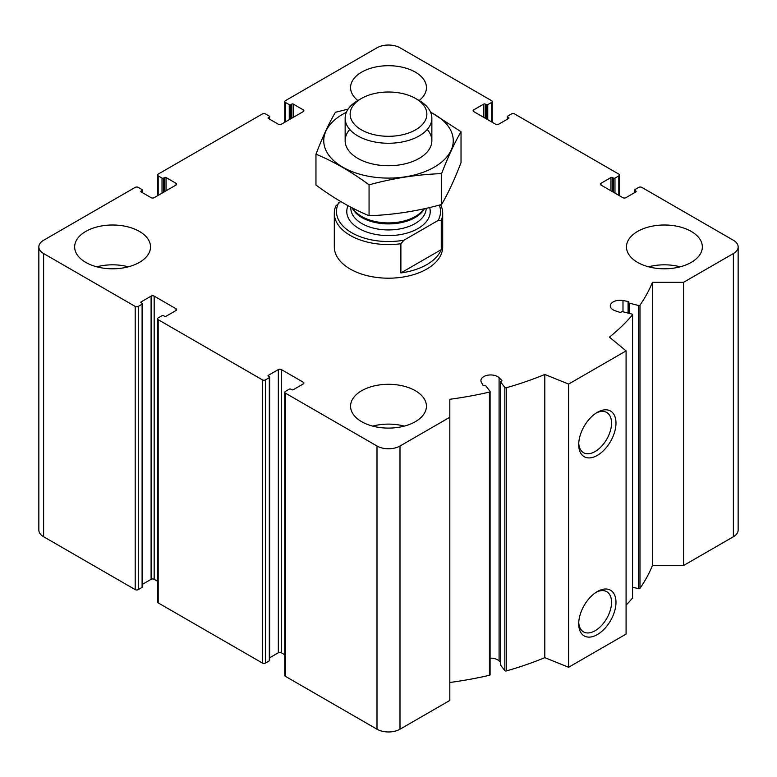 <?xml version="1.0" encoding="UTF-8"?>
<svg xmlns="http://www.w3.org/2000/svg" width="777" height="777" viewBox="0 0 777 777"><rect width="100%" height="100%" fill="white"/><g stroke="black" fill="none" stroke-linecap="round" stroke-linejoin="round"><path stroke-width="1.17" d="M485.256 118.25L485.256 104.089L486.217 104.642A1.088 0.622 0 0 0 487.752 104.642L491.579 102.428A2.166 1.253 0 0 0 492.22 101.544A2.166 1.253 0 0 0 491.579 100.66L400 47.785A16.259 9.382 0 0 0 377 47.785L285.421 100.66A2.166 1.253 0 0 0 284.78 101.544A2.166 1.253 0 0 0 285.421 102.428L289.248 104.642A1.088 0.622 0 0 0 290.783 104.642L291.744 104.089A1.088 0.622 0 0 1 293.269 104.089L303.234 109.839A2.166 1.253 0 0 1 303.875 110.722A2.166 1.253 0 0 1 303.234 111.616L281.391 124.223A2.166 1.253 0 0 1 278.331 124.223L268.366 118.473L268.366 117.589A1.088 0.622 0 0 0 268.366 118.473M268.366 117.589L269.318 117.036A1.088 0.622 0 0 0 269.318 116.152L265.491 113.937A2.166 1.253 0 0 0 262.422 113.937L158.187 174.116A2.166 1.253 0 0 0 157.556 175A2.166 1.253 0 0 0 158.187 175.884L162.024 178.098A1.088 0.622 0 0 0 163.559 178.098L164.51 177.544A1.088 0.622 0 0 1 166.045 177.544L176.01 183.294A2.166 1.253 0 0 1 176.641 184.178A2.166 1.253 0 0 1 176.01 185.062L154.167 197.679A2.166 1.253 0 0 1 151.097 197.679L141.142 191.919L141.142 191.035A1.088 0.622 0 0 0 141.142 191.919M141.142 191.035L142.094 190.482A1.088 0.622 0 0 0 142.094 189.598L138.267 187.383A2.166 1.253 0 0 0 135.198 187.383L43.609 240.268A16.259 9.382 0 0 0 38.85 246.901A16.259 9.382 0 0 0 43.609 253.535L135.198 306.42A2.166 1.253 0 0 0 138.267 306.42L142.094 304.205A1.088 0.622 0 0 0 142.094 303.321L141.142 302.768L141.142 301.884A1.088 0.622 0 0 0 141.142 302.768M38.85 246.901L38.85 530.099A16.259 9.382 0 0 0 43.609 536.732L135.198 589.617A2.166 1.253 0 0 0 138.267 589.617L142.094 587.402A1.088 0.622 0 0 0 142.414 586.956L142.414 303.758M141.142 301.884L151.097 296.124A2.166 1.253 0 0 1 154.167 296.124L176.01 308.741A2.166 1.253 0 0 1 176.641 309.625A2.166 1.253 0 0 1 176.01 310.509L166.045 316.258A1.088 0.622 0 0 1 164.51 316.258L163.559 315.705A1.088 0.622 0 0 0 162.024 315.705L158.187 317.919A2.166 1.253 0 0 0 157.556 318.803A2.166 1.253 0 0 0 158.187 319.687L262.422 379.866A2.166 1.253 0 0 0 265.491 379.866L269.318 377.661A1.088 0.622 0 0 0 269.318 376.767L268.366 376.223L268.366 375.33A1.088 0.622 0 0 0 268.366 376.223M142.414 584.343L151.097 579.321L151.097 296.124M157.556 581.283L154.167 579.321A2.166 1.253 0 0 0 151.097 579.321M157.556 318.803L157.556 602A2.166 1.253 0 0 0 158.187 602.884L262.422 663.063A2.166 1.253 0 0 0 265.491 663.063L269.318 660.848A1.088 0.622 0 0 0 269.638 660.411L269.638 377.214M268.366 375.33L278.331 369.58A2.166 1.253 0 0 1 281.391 369.58L303.234 382.197A2.166 1.253 0 0 1 303.875 383.08A2.166 1.253 0 0 1 303.234 383.964L293.269 389.714A1.088 0.622 0 0 1 291.744 389.714L290.783 389.16A1.088 0.622 0 0 0 289.248 389.16L285.421 391.375A2.166 1.253 0 0 0 284.78 392.259A2.166 1.253 0 0 0 285.421 393.143L377 446.017A16.259 9.382 0 0 0 400 446.017L449.815 417.259L449.815 399.291A270.969 156.439 0 0 0 489.413 392.094A1.088 0.622 0 0 0 490.005 391.258L485.887 385.926A1.088 0.622 0 0 0 484.459 385.606A1.088 0.622 0 0 1 482.983 385.227L481.371 382.284A9.751 5.633 0 0 1 480.914 380.584A9.751 5.633 0 0 1 488.111 375.145A9.751 5.633 0 0 1 499.087 377.729L501.787 380.39A1.088 0.622 0 0 1 501.291 381.274A1.088 0.622 0 0 0 500.738 382.109L504.856 387.441A1.088 0.622 0 0 0 506.322 387.742A270.969 156.439 0 0 0 544.813 374.456L568.609 384.071L626.087 350.883L609.43 337.15A270.969 156.439 0 0 0 632.449 314.928A1.088 0.622 0 0 0 631.915 314.083L622.678 311.703A1.088 0.622 0 0 0 621.25 312.024A1.088 0.622 0 0 1 619.706 312.305L615.112 310.751A9.751 5.633 0 0 1 610.295 305.885A9.751 5.633 0 0 1 622.989 300.524L628.078 301.457A1.088 0.622 0 0 1 628.748 302.302A1.088 0.622 0 0 0 629.292 303.127L638.529 305.507A1.088 0.622 0 0 0 639.976 305.167A270.969 156.439 0 0 0 652.437 282.304L683.575 282.304L733.391 253.535A16.259 9.382 0 0 0 738.15 246.901A16.259 9.382 0 0 0 733.391 240.268L641.802 187.383A2.166 1.253 0 0 0 638.733 187.383L634.906 189.598A1.088 0.622 0 0 0 634.906 190.482L635.858 191.035A1.088 0.622 0 0 1 635.858 191.919L625.903 197.679A2.166 1.253 0 0 1 622.833 197.679L600.99 185.062L600.99 183.294A2.166 1.253 0 0 0 600.359 184.178A2.166 1.253 0 0 0 600.99 185.062M269.638 657.789L278.331 652.777L278.331 369.58M284.78 654.729L281.391 652.777A2.166 1.253 0 0 0 278.331 652.777M284.78 392.259L284.78 675.456A2.166 1.253 0 0 0 285.421 676.34L377 729.214A16.259 9.382 0 0 0 400 729.214L449.815 700.456L449.815 417.259M449.815 682.488A270.969 156.439 0 0 0 489.413 675.291A1.088 0.622 0 0 0 490.005 674.455M500.65 662.47L499.087 660.926A9.751 5.633 0 0 0 490.093 658.158M500.738 664.791A1.088 0.622 0 0 0 500.738 665.297L504.856 670.638A1.088 0.622 0 0 0 506.322 670.939A270.969 156.439 0 0 0 544.813 657.653L544.813 374.456M544.813 657.653L568.609 667.268L568.609 384.071M597.348 634.586A26.36 15.219 -60 0 1 578.71 623.824A26.36 15.219 -60 0 1 597.348 591.54A26.36 15.219 -60 0 1 615.986 602.301A26.36 15.219 -60 0 1 597.348 634.586M597.348 455.38A26.36 15.219 -60 0 1 578.71 444.619A26.36 15.219 -60 0 1 597.348 412.334A26.36 15.219 -60 0 1 615.986 423.096A26.36 15.219 -60 0 1 597.348 455.38M568.609 667.268L626.087 634.081L626.087 350.883M626.087 605.147A270.969 156.439 0 0 0 632.449 598.125A1.088 0.622 0 0 0 632.449 597.571M632.556 587.169L638.529 588.704A1.088 0.622 0 0 0 639.976 588.364A270.969 156.439 0 0 0 652.437 565.501L652.437 282.304M652.437 565.501L683.575 565.501L683.575 282.304M683.575 565.501L733.391 536.732A16.259 9.382 0 0 0 738.15 530.099L738.15 246.901M600.99 183.294L610.955 177.544A1.088 0.622 0 0 1 612.49 177.544L613.442 178.098A1.088 0.622 0 0 0 614.976 178.098L618.813 175.884A2.166 1.253 0 0 0 619.444 175A2.166 1.253 0 0 0 618.813 174.116L514.578 113.937A2.166 1.253 0 0 0 511.509 113.937L507.682 116.152A1.088 0.622 0 0 0 507.682 117.036L508.634 117.589A1.088 0.622 0 0 1 508.634 118.473L498.669 124.223A2.166 1.253 0 0 1 495.609 124.223L473.766 111.616L473.766 109.839A2.166 1.253 0 0 0 473.125 110.722A2.166 1.253 0 0 0 473.766 111.616M473.766 109.839L483.731 104.089A1.088 0.622 0 0 1 485.256 104.089M637.587 262.393A37.937 21.902 0 0 0 678.923 267.133A37.937 21.902 0 0 0 702.35 246.901A37.937 21.902 0 0 0 691.239 231.42A37.937 21.902 0 0 0 649.893 226.67A37.937 21.902 0 0 0 626.476 246.901A37.937 21.902 0 0 0 637.587 262.393M345.143 118.221A43.357 25.029 180 0 0 388.5 143.259A43.357 25.029 180 0 0 431.857 118.221A43.357 25.029 180 0 0 419.153 100.524L415.627 98.494A38.374 22.154 180 0 1 415.627 129.817A38.374 22.154 180 0 1 361.373 129.817A38.374 22.154 180 0 1 361.373 98.494A38.374 22.154 180 0 1 415.627 98.494L419.153 100.524A37.937 21.902 0 0 0 426.437 87.607A37.937 21.902 0 0 0 415.326 72.115A37.937 21.902 0 0 0 373.98 67.376A37.937 21.902 0 0 0 350.563 87.607A37.937 21.902 0 0 0 357.857 100.515A43.357 25.029 180 0 0 345.143 118.221L345.143 140.705M85.761 262.393A37.937 21.902 0 0 0 127.107 267.133A37.937 21.902 0 0 0 150.524 246.901A37.937 21.902 0 0 0 139.413 231.42A37.937 21.902 0 0 0 98.077 226.67A37.937 21.902 0 0 0 74.65 246.901A37.937 21.902 0 0 0 85.761 262.393M361.674 421.688A37.937 21.902 0 0 0 403.02 426.437A37.937 21.902 0 0 0 426.437 406.196A37.937 21.902 0 0 0 415.326 390.714A37.937 21.902 0 0 0 373.98 385.965A37.937 21.902 0 0 0 350.563 406.196A37.937 21.902 0 0 0 361.674 421.688M440.646 204.749A54.196 31.284 180 0 1 442.696 213.277L442.696 246.901A54.196 31.284 180 0 1 388.5 278.195A54.196 31.284 180 0 1 334.304 246.901L334.304 213.277A54.196 31.284 180 0 1 335.742 206.119L340.666 201.505M596.202 413.034A23.213 13.403 -60 0 1 606.73 412.47A23.213 13.403 -60 0 1 610.285 431.07A23.213 13.403 -60 0 1 595.124 451.524A23.213 13.403 -60 0 1 583.517 452.67A23.213 13.403 -60 0 1 578.748 443.269M596.202 592.249A23.213 13.403 -60 0 1 606.73 591.676A23.213 13.403 -60 0 1 610.285 610.275A23.213 13.403 -60 0 1 595.124 630.73A23.213 13.403 -60 0 1 583.517 631.876A23.213 13.403 -60 0 1 578.748 622.474M372.698 426.107A37.937 21.902 180 0 1 404.302 426.107M96.795 266.812A37.937 21.902 180 0 1 128.39 266.812M648.61 266.812A37.937 21.902 180 0 1 680.205 266.812M338.83 202.574A52.03 30.041 180 0 0 351.709 232.741A52.03 30.041 180 0 0 403.972 240.18L438.17 220.435A52.03 30.041 180 0 0 439.335 205.099M442.696 213.277A54.196 31.284 180 0 1 441.258 220.425L438.17 220.435M403.972 240.18L400.883 243.735A54.196 31.284 180 0 1 334.304 213.277M441.258 220.425L441.258 249.631A54.196 31.284 0 0 1 400.883 272.941L441.258 249.631M400.883 243.735L400.883 272.941M430.623 112.306A64.763 37.393 180 0 1 434.294 167.142A64.763 37.393 180 0 1 340.977 166.103A64.763 37.393 180 0 1 346.377 112.306M427.243 129.468A43.357 25.029 180 0 1 419.153 158.401A43.357 25.029 180 0 1 357.847 158.401A43.357 25.029 180 0 1 349.757 129.468M348.125 109.11L335.402 112.306C328.924 123.368 322.445 137.325 315.967 154.186C333.44 161.383 351.136 171.6 369.065 184.839C393.24 178.205 417.424 174.466 441.598 173.621C448.076 156.76 454.555 142.803 461.033 131.74L430.477 111.956M461.033 131.74L461.033 162.626C454.555 179.477 448.076 193.434 441.598 204.497C417.424 211.14 393.24 214.879 369.065 215.724C351.592 208.527 333.896 198.31 315.967 185.062L315.967 154.186M441.598 173.621L441.598 204.497M369.065 184.839L369.065 215.724M285.421 121.902L285.421 102.428M289.248 119.687L289.248 104.642M290.783 118.803L290.783 104.642M291.744 118.25L291.744 104.089M293.269 117.366L293.269 104.089M303.234 111.616L303.234 109.839M269.318 119.027L269.318 117.036M158.187 195.348L158.187 175.884M162.024 193.143L162.024 178.098M163.559 192.259L163.559 178.098M164.51 191.705L164.51 177.544M166.045 190.821L166.045 177.544M176.01 185.062L176.01 183.294M142.094 192.473L142.094 190.482M43.609 536.732L43.609 253.535M135.198 589.617L135.198 306.42M138.267 589.617L138.267 306.42M142.094 587.402L142.094 304.205M154.167 579.321L154.167 296.124M176.01 310.509L176.01 308.741M158.187 602.884L158.187 319.687M262.422 663.063L262.422 379.866M265.491 663.063L265.491 379.866M269.318 660.848L269.318 377.661M281.391 652.777L281.391 369.58M303.234 383.964L303.234 382.197M285.421 676.34L285.421 393.143M377 729.214L377 446.017M400 729.214L400 446.017M489.413 675.291L489.413 392.094M499.087 660.926L499.087 377.729M501.787 381.021L501.787 380.39M500.738 665.297L500.738 382.109M504.856 670.638L504.856 387.441M506.322 670.939L506.322 387.742M632.449 598.125L632.449 314.928M622.989 311.781L622.989 300.524M628.078 313.092L628.078 301.457M629.292 313.403L629.292 303.127M638.529 588.704L638.529 305.507M639.976 588.364L639.976 305.167M733.391 536.732L733.391 253.535M634.906 192.473L634.906 190.482M635.858 191.919L635.858 191.035M610.955 190.821L610.955 177.544M612.49 191.705L612.49 177.544M613.442 192.259L613.442 178.098M614.976 193.143L614.976 178.098M618.813 195.348L618.813 175.884M507.682 119.027L507.682 117.036M508.634 118.473L508.634 117.589M483.731 117.366L483.731 104.089M486.217 118.803L486.217 104.642M487.752 119.687L487.752 104.642M491.579 121.902L491.579 102.428M429.652 207.517A41.725 24.097 180 0 1 386.868 235.577A41.725 24.097 180 0 1 348.018 205.662M423.931 208.819A37.908 21.882 180 0 1 387.82 222.912A37.908 21.882 180 0 1 352.612 208.081M424.417 208.712A37.665 21.746 180 0 1 387.713 223.902A37.665 21.746 180 0 1 352.146 207.838M426.165 208.323A37.665 21.746 180 0 1 388.383 229.934A37.665 21.746 180 0 1 350.835 208.187L350.835 207.168M284.78 122.271L284.78 101.544M269.638 119.211L269.638 116.589M157.556 195.717L157.556 175M142.414 192.657L142.414 190.044M490.093 674.708L490.093 391.511M500.65 665.044L500.65 381.847M632.556 597.843L632.556 314.646M628.651 313.238L628.651 302.554M634.586 192.657L634.586 190.044M619.444 195.717L619.444 175M507.362 119.211L507.362 116.589M492.22 122.271L492.22 101.544M361.373 98.494L357.847 100.524M431.857 118.221L431.857 140.705"/></g></svg>
